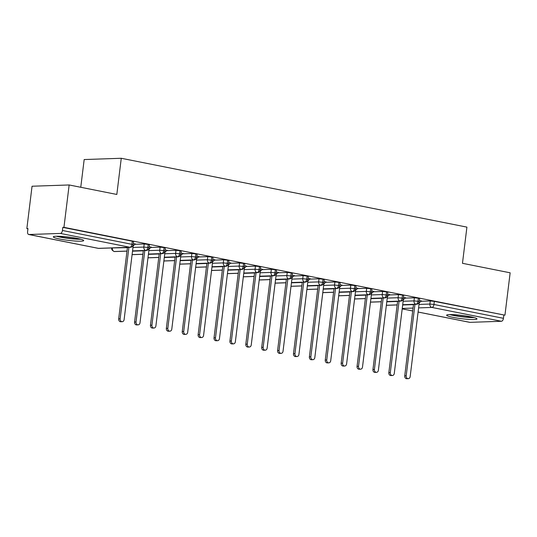 <?xml version="1.0" encoding="UTF-8"?>
<svg xmlns="http://www.w3.org/2000/svg" width="537" height="537" viewBox="0 0 537 537"><rect width="100%" height="100%" fill="white"/><g stroke="black" fill="none" stroke-linecap="round" stroke-linejoin="round"><path stroke-width="0.81" d="M77.268 238.421A15.298 1.658 7 0 1 83.685 240.583A15.298 1.658 7 0 1 75.388 241.046A15.298 1.658 7 0 1 59.735 239.019A15.298 1.658 7 0 1 53.317 236.857A15.298 1.658 7 0 1 61.614 236.394A15.298 1.658 7 0 1 77.268 238.421M470.593 316.763A15.298 1.658 7 0 1 477.004 318.924A15.298 1.658 7 0 1 468.714 319.387A15.298 1.658 7 0 1 453.053 317.36A15.298 1.658 7 0 1 446.643 315.199A15.298 1.658 7 0 1 454.933 314.736A15.298 1.658 7 0 1 470.593 316.763M26.85 228.608L27.971 228.567L27.595 231.669A2.94 1.658 -78.7 0 0 28.703 234.494A2.94 1.658 -78.7 0 0 28.924 234.508L60.399 233.434A2.94 1.658 -78.7 0 0 62.44 230.474L62.822 227.373L63.95 227.339L69.152 184.963L32.052 186.232L26.85 228.608L27.944 228.829M80.765 187.272L84.175 159.549L121.268 158.274L466.915 227.124L462.471 263.305L510.15 272.803L504.948 315.179L434.332 301.371L433.956 304.472L503.444 318.313L503.82 315.212M503.444 318.313A2.94 1.658 101.3 0 1 501.397 321.274L469.922 322.348A2.94 1.658 101.3 0 1 469.707 322.334A2.94 1.658 101.3 0 1 469.499 322.267M63.95 227.339L504.948 315.179M69.152 184.963L116.824 194.454L121.268 158.274M421.37 300.995L419.37 300.452M421.055 301.27L430.265 300.955L434.332 301.371M62.822 227.373L132.31 241.214L133.545 241.63L133.163 244.731L131.927 244.315L132.31 241.214M134.995 244.295L144.211 243.979L148.199 244.382L149.434 244.798L149.058 247.893L147.823 247.476L148.199 244.382M135.311 244.013L133.317 243.476M150.89 247.463L160.107 247.148L164.094 247.544L165.329 247.96L164.946 251.061L163.711 250.645L164.094 247.544M151.206 247.181L149.205 246.644M166.779 250.625L175.995 250.309L179.989 250.712L181.217 251.128L180.841 254.223L179.606 253.806L179.989 250.712M167.094 250.349L165.101 249.806M182.674 253.793L191.89 253.477L195.877 253.88L197.113 254.296L196.73 257.391L195.495 256.975L195.877 253.88M182.989 253.511L180.996 252.974M198.562 256.954L207.779 256.639L211.773 257.042L213.001 257.458L212.625 260.552L211.39 260.136L211.773 257.042M198.878 256.679L196.884 256.136M214.458 260.123L223.674 259.807L227.661 260.21L228.896 260.626L228.514 263.721L227.279 263.305L227.661 260.21M214.773 259.841L212.78 259.304M230.346 263.291L239.562 262.976L243.556 263.372L244.785 263.788L244.409 266.889L243.174 266.466L243.556 263.372M230.662 263.009L228.668 262.472M246.241 266.453L255.458 266.137L259.445 266.54L260.68 266.956L260.297 270.051L259.062 269.634L259.445 266.54M246.557 266.171L244.563 265.634M262.13 269.621L271.346 269.305L275.34 269.702L276.568 270.118L276.193 273.219L274.957 272.803L275.34 269.702M262.445 269.339L260.452 268.802M278.025 272.783L287.241 272.467L291.229 272.87L292.464 273.286L292.081 276.38L290.846 275.964L291.229 272.87M278.341 272.507L276.347 271.964M293.914 275.951L303.13 275.635L307.124 276.038L308.352 276.454L307.976 279.549L306.741 279.133L307.124 276.038M294.229 275.669L292.235 275.132M309.809 279.112L319.025 278.797L323.012 279.2L324.247 279.616L323.865 282.71L322.63 282.294L323.012 279.2M310.124 278.837L308.131 278.294M325.697 282.281L334.913 281.965L338.907 282.368L340.136 282.784L339.76 285.879L338.525 285.462L338.907 282.368M326.019 281.999L324.019 281.462M341.592 285.449L350.809 285.127L354.796 285.53L356.031 285.946L355.648 289.04L354.413 288.624L354.796 285.53M341.908 285.167L339.914 284.623M357.481 288.611L366.697 288.295L370.691 288.698L371.919 289.114L371.544 292.209L370.308 291.792L370.691 288.698M357.803 288.329L355.803 287.792M373.376 291.779L382.592 291.463L386.58 291.86L387.815 292.276L387.432 295.377L386.197 294.961L386.58 291.86M373.692 291.497L371.698 290.96M389.265 294.941L398.481 294.625L402.475 295.028L403.703 295.444L403.327 298.538L402.092 298.122L402.475 295.028M389.587 294.665L387.586 294.122M405.16 298.109L414.376 297.793L418.363 298.196L419.598 298.612L419.216 301.707L417.987 301.291L418.363 298.196M405.475 297.827L403.482 297.29M402.71 304.701L415.94 304.251A2.94 1.658 -78.7 0 0 417.987 301.291L413.993 300.888L414.376 297.793M386.365 305.264L397.165 304.895M386.821 301.539L400.052 301.082A2.94 1.658 -78.7 0 0 402.092 298.122L398.105 297.72L398.481 294.625M370.47 302.096L381.27 301.727M370.926 298.371L384.156 297.921A2.94 1.658 -78.7 0 0 386.197 294.961L382.21 294.558L382.592 291.463M354.581 298.934L365.382 298.565M355.038 295.209L368.268 294.753A2.94 1.658 -78.7 0 0 370.308 291.792L366.321 291.39L366.697 288.295M338.686 295.766L349.486 295.397M339.142 292.041L352.373 291.584A2.94 1.658 -78.7 0 0 354.413 288.624L350.426 288.228L350.809 285.127M322.797 292.605L333.598 292.229M323.254 288.872L336.484 288.423A2.94 1.658 -78.7 0 0 338.525 285.462L334.538 285.06L334.913 281.965M306.902 289.436L317.703 289.067M307.359 285.711L320.589 285.254A2.94 1.658 -78.7 0 0 322.63 282.294L318.642 281.898L319.025 278.797M291.014 286.268L301.814 285.899M291.47 282.543L304.701 282.093A2.94 1.658 -78.7 0 0 306.741 279.133L302.754 278.73L303.13 275.635M275.119 283.106L285.919 282.737M275.575 279.381L288.805 278.925A2.94 1.658 -78.7 0 0 290.846 275.964L286.859 275.562L287.241 272.467M259.23 279.938L270.03 279.569M259.686 276.213L272.917 275.763A2.94 1.658 -78.7 0 0 274.957 272.803L270.97 272.4L271.346 269.305M243.335 276.777L254.135 276.407M243.791 273.051L257.022 272.595A2.94 1.658 -78.7 0 0 259.062 269.634L255.075 269.232L255.458 266.137M227.446 273.608L238.247 273.239M227.903 269.883L241.133 269.426A2.94 1.658 -78.7 0 0 243.174 266.466L239.187 266.07L239.562 262.976M211.551 270.447L222.352 270.071M212.008 266.721L225.238 266.265A2.94 1.658 -78.7 0 0 227.279 263.305L223.291 262.902L223.674 259.807M195.663 267.278L206.463 266.909M196.119 263.553L209.349 263.096A2.94 1.658 -78.7 0 0 211.39 260.136L207.403 259.74L207.779 256.639M179.767 264.11L190.568 263.741M180.224 260.385L193.454 259.935A2.94 1.658 -78.7 0 0 195.495 256.975L191.508 256.572L191.89 253.477M163.879 260.948L174.679 260.579M164.335 257.223L177.566 256.767A2.94 1.658 -78.7 0 0 179.606 253.806L175.619 253.404L175.995 250.309M147.984 257.78L158.784 257.411M148.44 254.055L161.671 253.605A2.94 1.658 -78.7 0 0 163.711 250.645L159.724 250.242L160.107 247.148M132.095 254.619L142.896 254.249M132.552 250.893L145.782 250.437A2.94 1.658 -78.7 0 0 147.823 247.476L143.835 247.074L144.211 243.979M111.857 247.946L111.817 248.269C111.367 249.302 112.112 250.376 114.045 251.491A2.94 1.658 -78.7 0 0 114.086 251.497A2.94 1.658 -78.7 0 0 114.3 251.517L127 251.081M408.261 378.679L406.798 378.726A2.45 2.007 -92 0 1 404.73 375.88L406.187 375.833A2.45 2.007 88 0 0 408.261 378.679A2.45 2.007 88 0 0 410.161 376.625L419.216 302.902L421.498 300.874M404.73 375.88L413.51 304.385M406.187 375.833L414.967 304.338M392.366 375.511L390.909 375.558A2.45 2.007 -92 0 1 388.835 372.718L390.298 372.665A2.45 2.007 88 0 0 392.366 375.511A2.45 2.007 88 0 0 394.272 373.457L403.321 299.733L405.61 297.713M388.835 372.718L397.615 301.223M390.298 372.665L399.078 301.17M376.477 372.342L375.014 372.396A2.45 2.007 -92 0 1 372.947 369.55L374.403 369.496A2.45 2.007 88 0 0 376.477 372.342A2.45 2.007 88 0 0 378.377 370.288L387.432 296.572L389.714 294.545M372.947 369.55L381.726 298.055M374.403 369.496L383.183 298.001M360.582 369.181L359.125 369.228A2.45 2.007 -92 0 1 357.051 366.382L358.515 366.335A2.45 2.007 88 0 0 360.582 369.181A2.45 2.007 88 0 0 362.488 367.127L371.537 293.403L373.826 291.383M357.051 366.382L365.831 294.887M358.515 366.335L367.295 294.84M344.694 366.012L343.23 366.066A2.45 2.007 -92 0 1 341.163 363.22L342.619 363.166A2.45 2.007 88 0 0 344.694 366.012A2.45 2.007 88 0 0 346.593 363.958L355.648 290.242L357.931 288.215M341.163 363.22L349.943 291.725M342.619 363.166L351.399 291.672M472.889 317.26A13.237 1.436 7 0 1 454.477 315.387A13.237 1.436 7 0 1 451.04 314.575M459.222 315.098A12.257 1.329 -173 0 0 464.82 315.79M449.717 314.588A15.197 1.651 -173 0 0 453.349 315.427A15.197 1.651 -173 0 0 474.171 317.589M79.563 238.918A13.237 1.436 7 0 1 61.151 237.045A13.237 1.436 7 0 1 57.714 236.233M65.897 236.757A12.257 1.329 -173 0 0 71.502 237.441M56.392 236.24A15.197 1.651 -173 0 0 60.023 237.085A15.197 1.651 -173 0 0 80.845 239.24M328.798 362.851L327.342 362.898A2.45 2.007 -92 0 1 325.268 360.052L326.731 360.005A2.45 2.007 88 0 0 328.798 362.851A2.45 2.007 88 0 0 330.705 360.797L339.753 287.073L342.035 285.053M325.268 360.052L334.048 288.557M326.731 360.005L335.511 288.51M312.91 359.683L311.447 359.736A2.45 2.007 -92 0 1 309.379 356.89L310.836 356.837A2.45 2.007 88 0 0 312.91 359.683A2.45 2.007 88 0 0 314.81 357.629L323.865 283.905L326.147 281.885M309.379 356.89L318.152 285.395M310.836 356.837L319.616 285.342M297.015 356.521L295.558 356.568A2.45 2.007 -92 0 1 293.484 353.722L294.947 353.675A2.45 2.007 88 0 0 297.015 356.521A2.45 2.007 88 0 0 298.921 354.467L307.97 280.744L310.252 278.716M293.484 353.722L302.264 282.227M294.947 353.675L303.727 282.18M281.126 353.353L279.663 353.4A2.45 2.007 -92 0 1 277.595 350.56L279.052 350.507A2.45 2.007 88 0 0 281.126 353.353A2.45 2.007 88 0 0 283.026 351.299L292.081 277.575L294.363 275.555M277.595 350.56L286.369 279.065M279.052 350.507L287.832 279.012M265.231 350.184L263.774 350.238A2.45 2.007 -92 0 1 261.7 347.392L263.164 347.338A2.45 2.007 88 0 0 265.231 350.184A2.45 2.007 88 0 0 267.137 348.13L276.186 274.414L278.468 272.387M261.7 347.392L270.48 275.897M263.164 347.338L271.944 275.85M249.343 347.023L247.879 347.07A2.45 2.007 -92 0 1 245.812 344.224L247.268 344.177A2.45 2.007 88 0 0 249.343 347.023A2.45 2.007 88 0 0 251.242 344.969L260.297 271.245L262.58 269.225M245.812 344.224L254.585 272.729M247.268 344.177L256.048 272.682M233.447 343.855L231.991 343.908A2.45 2.007 -92 0 1 229.917 341.062L231.38 341.008A2.45 2.007 88 0 0 233.447 343.855A2.45 2.007 88 0 0 235.354 341.8L244.402 268.084L246.684 266.057M229.917 341.062L238.697 269.567M231.38 341.008L240.16 269.514M217.559 340.693L216.096 340.74A2.45 2.007 -92 0 1 214.028 337.894L215.485 337.847A2.45 2.007 88 0 0 217.559 340.693A2.45 2.007 88 0 0 219.458 338.639L228.514 264.916L230.796 262.895M214.028 337.894L222.801 266.399M215.485 337.847L224.265 266.352M201.664 337.525L200.207 337.578A2.45 2.007 -92 0 1 198.133 334.732L199.596 334.679A2.45 2.007 88 0 0 201.664 337.525A2.45 2.007 88 0 0 203.57 335.471L212.618 261.747L214.901 259.727M198.133 334.732L206.913 263.237M199.596 334.679L208.376 263.184M185.775 334.363L184.312 334.41A2.45 2.007 -92 0 1 182.244 331.564L183.701 331.517A2.45 2.007 88 0 0 185.775 334.363A2.45 2.007 88 0 0 187.675 332.309L196.73 258.586L199.012 256.565M182.244 331.564L191.018 260.069M183.701 331.517L192.481 260.022M169.88 331.195L168.423 331.242A2.45 2.007 -92 0 1 166.349 328.402L167.812 328.349A2.45 2.007 88 0 0 169.88 331.195A2.45 2.007 88 0 0 171.786 329.141L180.835 255.417L183.117 253.397M166.349 328.402L175.129 256.908M167.812 328.349L176.592 256.854M153.991 328.026L152.528 328.08A2.45 2.007 -92 0 1 150.461 325.234L151.917 325.187A2.45 2.007 88 0 0 153.991 328.026A2.45 2.007 88 0 0 155.891 325.972L164.946 252.256L167.229 250.229M150.461 325.234L159.234 253.739M151.917 325.187L160.697 253.692M138.096 324.865L136.64 324.912A2.45 2.007 -92 0 1 134.565 322.066L136.029 322.019A2.45 2.007 88 0 0 138.096 324.865A2.45 2.007 88 0 0 140.003 322.811L149.051 249.087L151.333 247.067M134.565 322.066L143.345 250.571M136.029 322.019L144.809 250.524M122.208 321.697L120.744 321.75A2.45 2.007 -92 0 1 118.677 318.904L120.134 318.85A2.45 2.007 88 0 0 122.208 321.697A2.45 2.007 88 0 0 124.107 319.643L133.163 245.926L135.445 243.899M118.677 318.904L127.45 247.409M120.134 318.85L128.914 247.356M501.397 321.274L431.916 307.433L418.605 307.889M413.054 308.077L402.253 308.446M412.698 310.977L402.2 308.889L412.698 310.95M418.095 312.024L469.922 322.348M419.028 304.425L429.889 304.056L433.956 304.472A2.94 1.658 101.3 0 1 431.916 307.433A2.94 2.41 -92 0 1 429.889 304.056L430.265 300.955M28.924 234.508L98.412 248.349L129.887 247.275L60.399 233.434M62.44 230.474L131.927 244.315A2.94 1.658 -78.7 0 1 129.887 247.275A2.94 2.41 -92 0 0 130.343 247.309A2.94 2.94 0 0 0 133.163 244.731M97.982 248.269A2.94 1.658 -78.7 0 0 98.19 248.336A2.94 1.658 -78.7 0 0 98.412 248.349A2.94 2.41 -92 0 0 98.868 248.389L130.343 247.309M402.676 304.989L413.477 304.613M419.216 301.707A2.94 2.94 0 0 1 416.397 304.284A2.94 2.41 -92 0 1 415.94 304.251A2.94 2.41 -92 0 1 413.993 300.888L403.133 301.264M386.788 301.821L397.588 301.452M370.892 298.659L381.693 298.283M387.244 298.095L398.105 297.72M355.004 295.491L365.804 295.122M371.349 294.934L382.21 294.558A2.94 2.41 -92 0 0 384.156 297.921A2.94 2.41 -92 0 0 384.613 297.954A2.94 2.94 0 0 0 387.432 295.377M339.109 292.329L349.909 291.953M355.46 291.766L366.321 291.39M323.22 289.161L334.021 288.792M339.565 288.597L350.426 288.228A2.94 2.41 -92 0 0 352.373 291.584A2.94 2.41 -92 0 0 352.829 291.625A2.94 2.94 0 0 0 355.648 289.04M307.325 285.993L318.126 285.624M323.677 285.436L334.538 285.06M291.437 282.831L302.237 282.462M307.782 282.267L318.642 281.898A2.94 2.41 -92 0 0 320.589 285.254A2.94 2.41 -92 0 0 321.045 285.295A2.94 2.94 0 0 0 323.865 282.71M275.541 279.663L286.342 279.294M291.893 279.106L302.754 278.73M259.653 276.501L270.453 276.125M275.998 275.937L286.859 275.562M243.758 273.333L254.558 272.964M260.109 272.776L270.97 272.4M227.869 270.171L238.67 269.796M244.214 269.608L255.075 269.238A2.94 2.41 -92 0 0 257.022 272.595A2.94 2.41 -92 0 0 257.478 272.635A2.94 2.94 0 0 0 260.297 270.051M211.974 267.003L222.774 266.634M228.326 266.439L239.187 266.07M196.086 263.835L206.886 263.466M212.43 263.278L223.291 262.902A2.94 2.41 -92 0 0 225.238 266.265A2.94 2.41 -92 0 0 225.694 266.298A2.94 2.94 0 0 0 228.514 263.721M180.19 260.673L190.991 260.304M196.542 260.109L207.403 259.74M164.302 257.505L175.102 257.136M180.647 256.948L191.508 256.572A2.94 2.41 -92 0 0 193.454 259.935A2.94 2.41 -92 0 0 193.911 259.968A2.94 2.94 0 0 0 196.73 257.391M148.407 254.343L159.207 253.974M164.758 253.779L175.619 253.404M132.518 251.175L143.319 250.806M148.863 250.618L159.724 250.242A2.94 2.41 -92 0 0 161.671 253.605A2.94 2.41 -92 0 0 162.127 253.639A2.94 2.94 0 0 0 164.946 251.061M112.381 247.926L127.423 247.638M132.975 247.45L143.835 247.074M403.327 298.538A2.94 2.94 0 0 1 400.508 301.123A2.94 2.41 -92 0 1 400.052 301.082A2.94 2.41 -92 0 1 398.098 297.726M371.544 292.209A2.94 2.94 0 0 1 368.724 294.793A2.94 2.41 -92 0 1 368.268 294.753A2.94 2.41 -92 0 1 366.315 291.396M339.76 285.879A2.94 2.94 0 0 1 336.941 288.456A2.94 2.41 -92 0 1 336.484 288.423A2.94 2.41 -92 0 1 334.531 285.06M307.976 279.549A2.94 2.94 0 0 1 305.157 282.126A2.94 2.41 -92 0 1 304.701 282.093A2.94 2.41 -92 0 1 302.747 278.73M292.081 276.38A2.94 2.94 0 0 1 289.262 278.965A2.94 2.41 -92 0 1 288.805 278.925A2.94 2.41 -92 0 1 286.859 275.568M276.193 273.219A2.94 2.94 0 0 1 273.373 275.796A2.94 2.41 -92 0 1 272.917 275.763A2.94 2.41 -92 0 1 270.963 272.4M244.409 266.889A2.94 2.94 0 0 1 241.59 269.467A2.94 2.41 -92 0 1 241.133 269.426A2.94 2.41 -92 0 1 239.18 266.07M212.625 260.552A2.94 2.94 0 0 1 209.806 263.137A2.94 2.41 -92 0 1 209.349 263.096A2.94 2.41 -92 0 1 207.396 259.74M180.841 254.223A2.94 2.94 0 0 1 178.022 256.807A2.94 2.41 -92 0 1 177.566 256.767A2.94 2.41 -92 0 1 175.612 253.41M149.058 247.893A2.94 2.94 0 0 1 146.239 250.477A2.94 2.41 -92 0 1 145.782 250.437A2.94 2.41 -92 0 1 143.829 247.08M126.994 251.135L114.764 251.551A2.94 2.41 -92 0 1 114.3 251.517A2.94 2.41 -92 0 1 112.354 248.154L111.817 248.269M469.707 322.334L418.088 312.051M98.868 248.389A2.94 2.94 0 0 1 98.19 248.336L28.703 234.494M416.397 304.284L402.71 304.754M397.158 304.949L386.358 305.318M400.508 301.123L386.815 301.593M381.263 301.781L370.463 302.15M384.613 297.954L370.919 298.424M365.375 298.612L354.574 298.988M368.724 294.793L355.031 295.263M349.48 295.451L338.679 295.82M352.829 291.625L339.136 292.094M333.591 292.282L322.791 292.658M336.941 288.456L323.247 288.926M317.696 289.121L306.896 289.49M321.045 285.295L307.352 285.765M301.807 285.952L291.007 286.322M305.157 282.126L291.463 282.596M285.912 282.791L275.112 283.16M289.262 278.965L275.568 279.435M270.024 279.623L259.223 279.992M273.373 275.796L259.68 276.266M254.129 276.461L243.328 276.83M257.478 272.635L243.785 273.105M238.24 273.293L227.44 273.662M241.59 269.467L227.896 269.936M222.345 270.124L211.544 270.5M225.694 266.298L212.001 266.768M206.456 266.963L195.656 267.332M209.806 263.137L196.112 263.607M190.561 263.795L179.761 264.164M193.911 259.968L180.217 260.438M174.673 260.633L163.872 261.002M178.022 256.807L164.329 257.277M158.777 257.465L147.977 257.834M162.127 253.639L148.434 254.108M142.889 254.303L132.089 254.672M146.239 250.477L132.545 250.947M114.086 251.497A2.94 2.94 0 0 0 114.764 251.551"/></g></svg>
